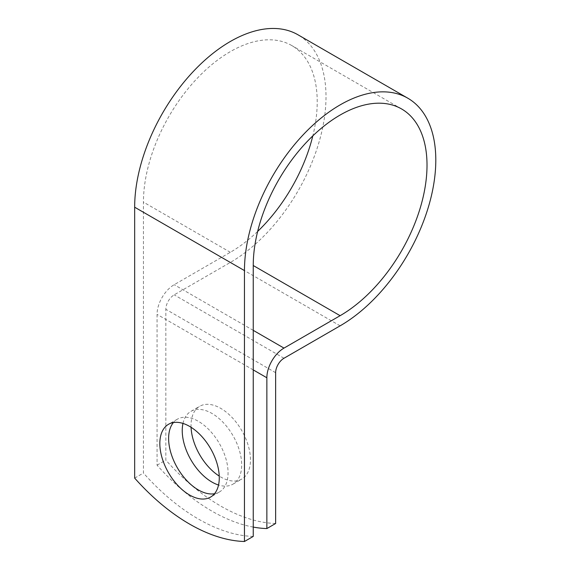 <?xml version="1.0" encoding="UTF-8"?>
<svg xmlns="http://www.w3.org/2000/svg" width="570" height="570" viewBox="0 0 570 570"><rect width="100%" height="100%" fill="white"/><g stroke="black" fill="none" stroke-linecap="round" stroke-linejoin="round"><path stroke-width="0.43" stroke-dasharray="2.85 2.14" d="M214.498 493.741A42.03 24.268 -120 0 0 219.357 492.01A42.03 24.268 -120 0 0 225.798 458.33A42.03 24.268 -120 0 0 198.346 421.294A42.03 24.268 -120 0 0 177.327 419.214A42.03 24.268 -120 0 0 173.401 422.555M191.064 427.279A42.03 24.268 60 0 1 199.728 406.282A42.03 24.268 60 0 1 220.74 408.362A42.03 24.268 60 0 1 248.199 445.398A42.03 24.268 60 0 1 241.758 479.078A42.03 24.268 60 0 1 220.74 476.997A42.03 24.268 60 0 1 219.243 476.085M182.977 423.417A42.03 24.268 60 0 1 190.943 411.355A42.03 24.268 60 0 1 211.962 413.435A42.03 24.268 60 0 1 239.414 450.471A42.03 24.268 60 0 1 232.973 484.151A42.03 24.268 60 0 1 218.538 485.02M253.244 536.427A181.16 104.595 60 0 1 143.448 473.036L143.448 202.129A122.878 70.944 120 0 1 197.078 78.468A122.878 70.944 120 0 1 291.769 45.55A122.878 70.944 120 0 1 312.816 135.888M253.244 527.086A181.16 104.595 -120 0 1 157.056 465.177L157.056 314.376A24.225 13.986 -60 0 1 174.185 284.708L230.33 252.296A122.878 70.944 120 0 0 257.647 231.434M275.638 523.495A181.16 104.595 60 0 1 165.841 460.104L165.841 309.303A11.799 6.812 -60 0 1 174.185 294.854L230.33 262.435A135.297 78.118 120 0 0 318.723 143.213A135.297 78.118 120 0 0 297.982 34.791M134.662 478.109L143.448 473.036M157.056 465.177L165.841 460.104M230.33 252.296L143.448 202.129M253.244 369.909L157.056 314.376M275.638 372.695L165.841 309.303M253.244 330.351L174.185 284.708M283.988 358.245L174.185 294.854M340.126 325.826L230.33 262.435M177.327 419.214L168.542 424.287M190.943 411.355L199.728 406.282M401.565 108.941L291.769 45.55M232.973 484.151L241.758 479.078M219.357 492.01L210.572 497.083"/><path stroke-width="0.85" d="M189.561 426.367A42.03 24.268 -120 0 0 168.542 424.287A42.03 24.268 -120 0 0 162.101 457.966A42.03 24.268 -120 0 0 189.561 495.002A42.03 24.268 -120 0 0 210.572 497.083A42.03 24.268 -120 0 0 217.013 463.403A42.03 24.268 -120 0 0 189.561 426.367M173.401 422.555A42.03 24.268 -120 0 0 172.233 456.933A42.03 24.268 -120 0 0 198.346 489.929A42.03 24.268 -120 0 0 214.498 493.741M219.243 476.085A42.03 24.268 60 0 1 191.064 427.279M218.538 485.02A42.03 24.268 60 0 1 211.962 482.07A42.03 24.268 60 0 1 182.977 423.417M253.244 527.086A181.16 104.595 -120 0 0 266.86 528.568L266.86 377.768A24.225 13.986 -60 0 1 283.988 348.099L340.126 315.687A122.878 70.944 120 0 0 420.404 207.402A122.878 70.944 120 0 0 401.565 108.941A122.878 70.944 120 0 0 306.881 141.859A122.878 70.944 120 0 0 253.244 265.52L253.244 536.427L244.459 541.5A181.16 104.595 60 0 1 134.662 478.109L134.662 207.202A135.297 78.118 120 0 1 193.722 71.043A135.297 78.118 120 0 1 297.982 34.791L407.778 98.183A135.297 78.118 120 0 0 303.518 134.435A135.297 78.118 120 0 0 244.459 270.593L244.459 541.5M266.86 528.568L275.638 523.495L275.638 372.695A11.799 6.812 -60 0 1 283.988 358.245L340.126 325.826A135.297 78.118 120 0 0 428.519 206.604A135.297 78.118 120 0 0 407.778 98.183M257.647 231.434A122.878 70.944 120 0 0 312.816 135.888M266.86 377.768L253.244 369.909M244.459 270.593L134.662 207.202M340.126 315.687L253.244 265.52M283.988 348.099L253.244 330.351"/></g></svg>
